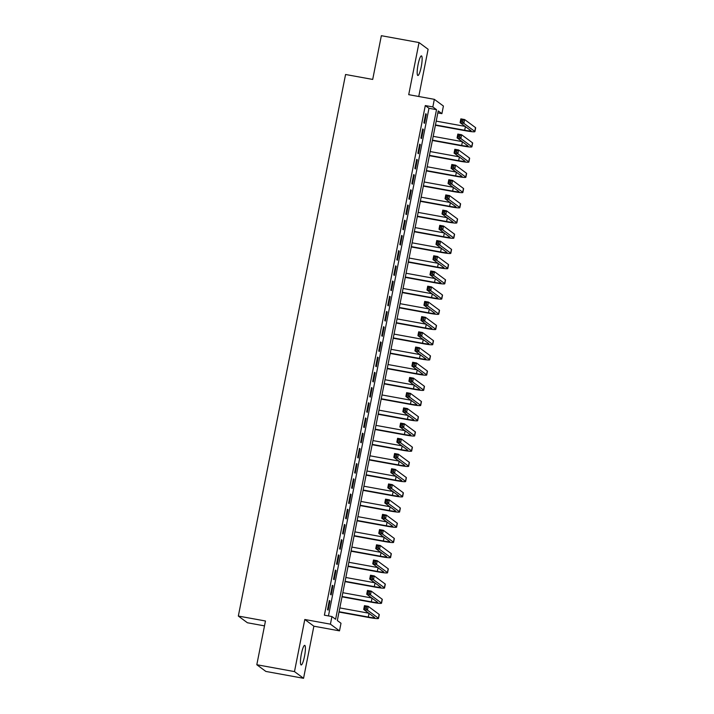 <?xml version="1.0" encoding="UTF-8"?>
<svg xmlns="http://www.w3.org/2000/svg" width="714" height="714" viewBox="0 0 714 714"><rect width="100%" height="100%" fill="white"/><g stroke="black" fill="none" stroke-linecap="round" stroke-linejoin="round"><path stroke-width="1.07" d="M304.503 656.327A9.96 1.758 100.3 0 0 304.717 645.367A9.96 1.758 100.3 0 0 301.362 654.015A9.96 1.758 100.3 0 0 301.147 664.966A9.96 1.758 100.3 0 0 304.503 656.327M421.224 66.848A9.96 1.758 100.3 0 0 421.438 55.888A9.96 1.758 100.3 0 0 418.083 64.537A9.96 1.758 100.3 0 0 417.868 75.497A9.96 1.758 100.3 0 0 421.224 66.848M340.997 623.26L339.498 630.864L330.421 624.161L331.93 616.548L335.607 619.27L436.513 109.661L432.836 106.939L434.335 99.335L443.412 106.038L441.904 113.642L438.226 110.929L337.32 620.537L340.997 623.26M313.874 626.196L304.798 619.493L294.48 671.597L256.808 664.734L265.876 671.437L303.557 678.3L313.874 626.196L339.498 630.864M264.501 625.875L247.41 622.76L238.333 616.057L345.567 74.497L372.699 79.432L381.356 35.7L419.038 42.563L408.72 94.667L434.335 99.335M418.761 96.497L428.105 49.266L419.038 42.563M437.834 112.901L441.904 113.642M294.48 671.597L303.557 678.3M329.332 600.519L327.521 609.649L328.137 610.104L329.948 600.974L329.332 600.519M332.34 585.31L330.537 594.432L331.153 594.887L332.956 585.766L332.34 585.31M335.357 570.093L333.545 579.224L334.161 579.679L335.973 570.548L335.357 570.093M338.365 554.885L336.562 564.015L337.178 564.462L338.98 555.34L338.365 554.885M341.381 539.668L339.569 548.798L340.185 549.253L341.997 540.123L341.381 539.668M344.389 524.46L342.586 533.59L343.202 534.036L345.005 524.915L344.389 524.46M347.406 509.243L345.594 518.373L346.21 518.828L348.021 509.698L347.406 509.243M350.413 494.034L348.611 503.165L349.226 503.611L351.029 494.49L350.413 494.034M353.43 478.826L351.618 487.948L352.234 488.403L354.046 479.272L353.43 478.826M356.438 463.609L354.635 472.739L355.251 473.195L357.054 464.064L356.438 463.609M359.454 448.401L357.643 457.522L358.258 457.977L360.07 448.847L359.454 448.401M362.462 433.184L360.659 442.314L361.275 442.769L363.078 433.639L362.462 433.184M365.479 417.976L363.667 427.097L364.283 427.552L366.095 418.422L365.479 417.976M368.486 402.758L366.684 411.889L367.299 412.344L369.102 403.214L368.486 402.758M371.503 387.55L369.691 396.672L370.307 397.127L372.119 388.005L371.503 387.55M374.511 372.333L372.708 381.463L373.324 381.919L375.127 372.788L374.511 372.333M377.527 357.125L375.716 366.246L376.332 366.701L378.143 357.58L377.527 357.125M380.535 341.908L378.732 351.038L379.348 351.493L381.151 342.363L380.535 341.908M383.552 326.7L381.74 335.83L382.356 336.276L384.159 327.155L383.552 326.7M386.56 311.482L384.757 320.613L385.364 321.068L387.175 311.938L386.56 311.482M389.576 296.274L387.764 305.405L388.38 305.851L390.183 296.729L389.576 296.274M392.584 281.057L390.781 290.187L391.388 290.643L393.2 281.512L392.584 281.057M395.601 265.849L393.789 274.979L394.405 275.425L396.208 266.304L395.601 265.849M398.608 250.641L396.805 259.762L397.412 260.217L399.224 251.087L398.608 250.641M401.625 235.424L399.813 244.554L400.429 245.009L402.232 235.879L401.625 235.424M404.633 220.215L402.83 229.337L403.437 229.792L405.249 220.662L404.633 220.215M407.649 204.998L405.838 214.129L406.453 214.584L408.256 205.453L407.649 204.998M410.657 189.79L408.854 198.911L409.461 199.367L411.273 190.236L410.657 189.79M413.674 174.573L411.862 183.703L412.478 184.158L414.281 175.028L413.674 174.573M416.681 159.365L414.879 168.486L415.486 168.941L417.297 159.82L416.681 159.365M419.698 144.148L417.886 153.278L418.502 153.733L420.305 144.603L419.698 144.148M422.706 128.939L420.903 138.07L421.51 138.516L423.322 129.395L422.706 128.939M328.458 615.923L428.98 108.287L425.294 105.565L324.388 615.182L331.93 616.548M425.722 113.722L423.911 122.853L424.527 123.308L426.329 114.178L425.722 113.722M304.798 619.493L330.421 624.161M425.294 105.565L432.836 106.939M256.808 664.734L265.465 620.993L238.333 616.057M428.98 108.287L436.513 109.661M425.651 114.053L426.329 114.178M422.643 129.27L423.322 129.395M419.627 144.478L420.305 144.603M416.619 159.695L417.297 159.82M413.602 174.903L414.281 175.028M410.595 190.12L411.273 190.236M407.578 205.329L408.256 205.453M404.57 220.546L405.249 220.662M401.554 235.754L402.232 235.879M398.546 250.962L399.224 251.087M395.529 266.179L396.208 266.304M392.522 281.387L393.2 281.512M389.505 296.605L390.183 296.729M386.497 311.813L387.175 311.938M383.48 327.03L384.159 327.155M380.473 342.238L381.151 342.363M377.456 357.455L378.143 357.58M374.448 372.663L375.127 372.788M371.441 387.88L372.119 388.005M368.424 403.089L369.102 403.214M365.416 418.306L366.095 418.422M362.4 433.514L363.078 433.639M359.392 448.731L360.07 448.847M356.375 463.939L357.054 464.064M353.368 479.148L354.046 479.272M350.351 494.365L351.029 494.49M347.343 509.573L348.021 509.698M344.327 524.79L345.005 524.915M341.319 539.998L341.997 540.123M338.302 555.215L338.98 555.34M335.294 570.424L335.973 570.548M332.278 585.641L332.956 585.766M329.27 600.849L329.948 600.974M435.46 124.932L464.689 130.251A7.783 0.66 -168.8 0 0 471.097 130.858A7.783 0.66 -168.8 0 0 470.999 130.724L460.093 122.665L460.851 118.863L464.618 119.55L463.859 123.352L474.765 131.403A11.674 0.991 11.2 0 1 474.908 131.617A11.674 0.991 11.2 0 1 465.305 130.707L435.388 125.262M436.209 121.13L465.144 126.396M462.94 120.247L461.431 119.97L461.128 121.496L462.636 121.764L462.94 120.247L464.618 119.55L475.515 127.601A11.674 0.991 11.2 0 1 475.667 127.815L474.908 131.617M462.636 121.764L463.859 123.352L460.093 122.665L461.128 121.496M461.431 119.97L460.851 118.863M432.443 140.14L461.672 145.469A7.783 0.66 -168.8 0 0 468.081 146.075A7.783 0.66 -168.8 0 0 467.982 145.933L457.085 137.873L457.835 134.071L461.601 134.759L460.851 138.561L471.749 146.62A11.674 0.991 11.2 0 1 471.9 146.825A11.674 0.991 11.2 0 1 462.288 145.915L432.381 140.471M433.193 136.338L462.136 141.613M459.932 135.455L458.424 135.187L458.12 136.704L459.629 136.981L459.932 135.455L461.601 134.759L472.507 142.818A11.674 0.991 11.2 0 1 472.65 143.023L471.9 146.825M459.629 136.981L460.851 138.561L457.085 137.873L458.12 136.704M458.424 135.187L457.835 134.071M429.435 155.357L458.665 160.677A7.783 0.66 -168.8 0 0 465.073 161.284A7.783 0.66 -168.8 0 0 464.975 161.141L454.068 153.091L454.827 149.288L458.593 149.976L457.835 153.778L468.741 161.828A11.674 0.991 11.2 0 1 468.884 162.042A11.674 0.991 11.2 0 1 459.281 161.132L429.364 155.688M430.185 151.547L459.12 156.821M456.915 150.672L455.407 150.395L455.113 151.921L456.612 152.189L456.915 150.672L458.593 149.976L469.491 158.026A11.674 0.991 11.2 0 1 469.642 158.24L468.884 162.042M456.612 152.189L457.835 153.778L454.068 153.091L455.113 151.921M455.407 150.395L454.827 149.288M426.419 170.566L455.648 175.894A7.783 0.66 -168.8 0 0 462.056 176.492A7.783 0.66 -168.8 0 0 461.958 176.358L451.061 168.299L451.81 164.497L455.577 165.184L454.827 168.986L465.724 177.045A11.674 0.991 11.2 0 1 465.876 177.25A11.674 0.991 11.2 0 1 456.264 176.34L426.356 170.896M427.168 166.764L456.112 172.038M453.908 165.88L452.399 165.612L452.096 167.13L453.604 167.406L453.908 165.88L455.577 165.184L466.483 173.243A11.674 0.991 11.2 0 1 466.626 173.448L465.876 177.25M453.604 167.406L454.827 168.986L451.061 168.299L452.096 167.13M452.399 165.612L451.81 164.497M423.411 185.783L452.64 191.102A7.783 0.66 -168.8 0 0 459.048 191.709A7.783 0.66 -168.8 0 0 458.95 191.566L448.044 183.516L448.803 179.714L452.569 180.392L451.81 184.203L462.717 192.253A11.674 0.991 11.2 0 1 462.859 192.468A11.674 0.991 11.2 0 1 453.256 191.557L423.34 186.104M424.161 181.972L453.095 187.246M450.891 181.097L449.383 180.82L449.088 182.347L450.588 182.614L450.891 181.097L452.569 180.392L463.466 188.451A11.674 0.991 11.2 0 1 463.618 188.666L462.859 192.468M450.588 182.614L451.81 184.203L448.044 183.516L449.088 182.347M449.383 180.82L448.803 179.714M420.394 200.991L449.624 206.319A7.783 0.66 -168.8 0 0 456.032 206.917A7.783 0.66 -168.8 0 0 455.934 206.783L445.036 198.724L445.786 194.922L449.552 195.609L448.803 199.411L459.7 207.471A11.674 0.991 11.2 0 1 459.852 207.676A11.674 0.991 11.2 0 1 450.239 206.765L420.332 201.321M421.144 197.189L450.088 202.455M447.883 196.305L446.375 196.038L446.072 197.555L447.58 197.832L447.883 196.305L449.552 195.609L460.459 203.668A11.674 0.991 11.2 0 1 460.601 203.874L459.852 207.676M447.58 197.832L448.803 199.411L445.036 198.724L446.072 197.555M446.375 196.038L445.786 194.922M417.387 216.199L446.616 221.527A7.783 0.66 -168.8 0 0 453.024 222.134A7.783 0.66 -168.8 0 0 452.926 221.992L442.02 213.941L442.778 210.13L446.545 210.817L445.786 214.628L456.692 222.679A11.674 0.991 11.2 0 1 456.835 222.893A11.674 0.991 11.2 0 1 447.232 221.983L417.315 216.529M418.136 212.397L447.071 217.672M444.867 211.522L443.358 211.246L443.064 212.763L444.563 213.04L444.867 211.522L446.545 210.817L457.442 218.877A11.674 0.991 11.2 0 1 457.594 219.082L456.835 222.893M444.563 213.04L445.786 214.628L442.02 213.941L443.064 212.763M443.358 211.246L442.778 210.13M414.37 231.416L443.599 236.745A7.783 0.66 -168.8 0 0 450.007 237.343A7.783 0.66 -168.8 0 0 449.909 237.209L439.012 229.149L439.762 225.347L443.528 226.035L442.778 229.837L453.676 237.896A11.674 0.991 11.2 0 1 453.827 238.101A11.674 0.991 11.2 0 1 444.215 237.191L414.307 231.747M415.129 227.614L444.063 232.88M441.859 226.731L440.351 226.454L440.047 227.98L441.555 228.257L441.859 226.731L443.528 226.035L454.434 234.094A11.674 0.991 11.2 0 1 454.577 234.299L453.827 238.101M441.555 228.257L442.778 229.837L439.012 229.149L440.047 227.98M440.351 226.454L439.762 225.347M411.362 246.625L440.592 251.953A7.783 0.66 -168.8 0 0 447 252.56A7.783 0.66 -168.8 0 0 446.902 252.417L435.995 244.367L436.754 240.556L440.52 241.243L439.762 245.045L450.668 253.104A11.674 0.991 11.2 0 1 450.811 253.309A11.674 0.991 11.2 0 1 441.207 252.408L411.291 246.955M412.112 242.822L441.047 248.097M438.842 241.948L437.334 241.671L437.039 243.188L438.539 243.465L438.842 241.948L440.52 241.243L451.418 249.302A11.674 0.991 11.2 0 1 451.569 249.507L450.811 253.309M438.539 243.465L439.762 245.045L435.995 244.367L437.039 243.188M437.334 241.671L436.754 240.556M408.346 261.842L437.575 267.161A7.783 0.66 -168.8 0 0 443.983 267.768A7.783 0.66 -168.8 0 0 443.885 267.634L432.987 259.575L433.737 255.773L437.503 256.46L436.754 260.262L447.651 268.321A11.674 0.991 11.2 0 1 447.803 268.526A11.674 0.991 11.2 0 1 438.191 267.616L408.283 262.172M409.104 258.04L438.039 263.305M435.835 257.156L434.326 256.879L434.023 258.406L435.531 258.682L435.835 257.156L437.503 256.46L448.41 264.51A11.674 0.991 11.2 0 1 448.553 264.724L447.803 268.526M435.531 258.682L436.754 260.262L432.987 259.575L434.023 258.406M434.326 256.879L433.737 255.773M405.338 277.05L434.567 282.378A7.783 0.66 -168.8 0 0 440.975 282.985A7.783 0.66 -168.8 0 0 440.877 282.842L429.971 274.783L430.729 270.981L434.496 271.668L433.737 275.47L444.643 283.529A11.674 0.991 11.2 0 1 444.786 283.735A11.674 0.991 11.2 0 1 435.183 282.833L405.266 277.38M406.087 273.248L435.022 278.522M432.818 272.373L431.31 272.096L431.015 273.614L432.514 273.89L432.818 272.373L434.496 271.668L445.393 279.727A11.674 0.991 11.2 0 1 445.545 279.933L444.786 283.735M432.514 273.89L433.737 275.47L429.971 274.783L431.015 273.614M431.31 272.096L430.729 270.981M402.321 292.267L431.551 297.586A7.783 0.66 -168.8 0 0 437.959 298.193A7.783 0.66 -168.8 0 0 437.861 298.059L426.963 290L427.713 286.198L431.479 286.885L430.729 290.687L441.636 298.747A11.674 0.991 11.2 0 1 441.779 298.952A11.674 0.991 11.2 0 1 432.166 298.041L402.259 292.597M403.08 288.465L432.015 293.731M429.81 287.581L428.302 287.305L427.998 288.831L429.507 289.108L429.81 287.581L431.479 286.885L442.385 294.936A11.674 0.991 11.2 0 1 442.528 295.15L441.779 298.952M429.507 289.108L430.729 290.687L426.963 290L427.998 288.831M428.302 287.305L427.713 286.198M399.313 307.475L428.543 312.803A7.783 0.66 -168.8 0 0 434.951 313.41A7.783 0.66 -168.8 0 0 434.853 313.267L423.946 305.208L424.705 301.406L428.471 302.093L427.722 305.895L438.619 313.955A11.674 0.991 11.2 0 1 438.762 314.16A11.674 0.991 11.2 0 1 429.159 313.259L399.242 307.805M400.063 303.673L428.998 308.948M426.793 302.798L425.285 302.522L424.991 304.039L426.49 304.316L426.793 302.798L428.471 302.093L439.369 310.153A11.674 0.991 11.2 0 1 439.521 310.358L438.762 314.16M426.49 304.316L427.722 305.895L423.946 305.208L424.991 304.039M425.285 302.522L424.705 301.406M396.297 322.692L425.526 328.012A7.783 0.66 -168.8 0 0 431.934 328.618A7.783 0.66 -168.8 0 0 431.836 328.485L420.939 320.425L421.688 316.623L425.455 317.311L424.705 321.113L435.611 329.163A11.674 0.991 11.2 0 1 435.754 329.377A11.674 0.991 11.2 0 1 426.142 328.467L396.234 323.023M397.055 318.89L425.99 324.156M423.786 318.007L422.277 317.73L421.974 319.256L423.482 319.524L423.786 318.007L425.455 317.311L436.361 325.361A11.674 0.991 11.2 0 1 436.504 325.575L435.754 329.377M423.482 319.524L424.705 321.113L420.939 320.425L421.974 319.256M422.277 317.73L421.688 316.623M393.289 337.901L422.518 343.229A7.783 0.66 -168.8 0 0 428.927 343.836A7.783 0.66 -168.8 0 0 428.828 343.693L417.922 335.634L418.681 331.832L422.447 332.519L421.697 336.321L432.595 344.38A11.674 0.991 11.2 0 1 432.746 344.585A11.674 0.991 11.2 0 1 423.134 343.684L393.218 338.231M394.039 334.098L422.974 339.373M420.769 333.215L419.261 332.947L418.966 334.464L420.466 334.741L420.769 333.215L422.447 332.519L433.344 340.578A11.674 0.991 11.2 0 1 433.496 340.783L432.746 344.585M420.466 334.741L421.697 336.321L417.922 335.634L418.966 334.464M419.261 332.947L418.681 331.832M390.272 353.118L419.502 358.437A7.783 0.66 -168.8 0 0 425.91 359.044A7.783 0.66 -168.8 0 0 425.812 358.901L414.914 350.851L415.664 347.049L419.43 347.736L418.681 351.538L429.587 359.588A11.674 0.991 11.2 0 1 429.73 359.802A11.674 0.991 11.2 0 1 420.118 358.892L390.21 353.448M391.031 349.316L419.966 354.581M417.761 348.432L416.253 348.155L415.95 349.681L417.458 349.949L417.761 348.432L419.43 347.736L430.337 355.786A11.674 0.991 11.2 0 1 430.48 356L429.73 359.802M417.458 349.949L418.681 351.538L414.914 350.851L415.95 349.681M416.253 348.155L415.664 347.049M387.265 368.326L416.494 373.654A7.783 0.66 -168.8 0 0 422.902 374.261A7.783 0.66 -168.8 0 0 422.804 374.118L411.898 366.059L412.656 362.257L416.423 362.944L415.673 366.746L426.57 374.805A11.674 0.991 11.2 0 1 426.722 375.011A11.674 0.991 11.2 0 1 417.11 374.1L387.193 368.656M388.014 364.524L416.949 369.798M414.745 363.64L413.236 363.372L412.942 364.89L414.441 365.166L414.745 363.64L416.423 362.944L427.32 371.003A11.674 0.991 11.2 0 1 427.472 371.209L426.722 375.011M414.441 365.166L415.673 366.746L411.898 366.059L412.942 364.89M413.236 363.372L412.656 362.257M384.248 383.543L413.477 388.862A7.783 0.66 -168.8 0 0 419.886 389.469A7.783 0.66 -168.8 0 0 419.787 389.326L408.89 381.276L409.64 377.474L413.406 378.152L412.656 381.963L423.563 390.014A11.674 0.991 11.2 0 1 423.705 390.228A11.674 0.991 11.2 0 1 414.093 389.317L384.186 383.864M385.007 379.732L413.942 385.007M411.737 378.857L410.229 378.581L409.925 380.107L411.434 380.375L411.737 378.857L413.406 378.152L424.312 386.212A11.674 0.991 11.2 0 1 424.455 386.426L423.705 390.228M411.434 380.375L412.656 381.963L408.89 381.276L409.925 380.107M410.229 378.581L409.64 377.474M381.24 398.751L410.47 404.079A7.783 0.66 -168.8 0 0 416.878 404.677A7.783 0.66 -168.8 0 0 416.78 404.543L405.873 396.484L406.632 392.682L410.398 393.369L409.649 397.171L420.546 405.231A11.674 0.991 11.2 0 1 420.698 405.436A11.674 0.991 11.2 0 1 411.086 404.526L381.169 399.081M381.99 394.949L410.925 400.224M408.72 394.066L407.212 393.798L406.918 395.315L408.417 395.592L408.72 394.066L410.398 393.369L421.296 401.429A11.674 0.991 11.2 0 1 421.447 401.634L420.698 405.436M408.417 395.592L409.649 397.171L405.873 396.484L406.918 395.315M407.212 393.798L406.632 392.682M378.224 413.959L407.453 419.288A7.783 0.66 -168.8 0 0 413.861 419.894A7.783 0.66 -168.8 0 0 413.763 419.752L402.866 411.701L403.615 407.899L407.382 408.578L406.632 412.389L417.538 420.439A11.674 0.991 11.2 0 1 417.681 420.653A11.674 0.991 11.2 0 1 408.069 419.743L378.161 414.29M378.982 410.157L407.917 415.432M405.713 409.283L404.204 409.006L403.901 410.523L405.409 410.8L405.713 409.283L407.382 408.578L418.288 416.637A11.674 0.991 11.2 0 1 418.431 416.842L417.681 420.653M405.409 410.8L406.632 412.389L402.866 411.701L403.901 410.523M404.204 409.006L403.615 407.899M375.216 429.176L404.445 434.505A7.783 0.66 -168.8 0 0 410.853 435.103A7.783 0.66 -168.8 0 0 410.755 434.969L399.849 426.91L400.608 423.107L404.374 423.795L403.624 427.597L414.522 435.656A11.674 0.991 11.2 0 1 414.673 435.861A11.674 0.991 11.2 0 1 405.061 434.951L375.145 429.507M375.966 425.374L404.9 430.64M402.696 424.491L401.188 424.214L400.893 425.74L402.393 426.017L402.696 424.491L404.374 423.795L415.271 431.854A11.674 0.991 11.2 0 1 415.423 432.059L414.673 435.861M402.393 426.017L403.624 427.597L399.849 426.91L400.893 425.74M401.188 424.214L400.608 423.107M372.199 444.385L401.429 449.713A7.783 0.66 -168.8 0 0 407.837 450.32A7.783 0.66 -168.8 0 0 407.739 450.177L396.841 442.127L397.591 438.316L401.357 439.003L400.608 442.805L411.514 450.864A11.674 0.991 11.2 0 1 411.657 451.078A11.674 0.991 11.2 0 1 402.044 450.168L372.137 444.715M372.958 440.583L401.893 445.857M399.688 439.708L398.18 439.431L397.876 440.949L399.385 441.225L399.688 439.708L401.357 439.003L412.264 447.062A11.674 0.991 11.2 0 1 412.406 447.267L411.657 451.078M399.385 441.225L400.608 442.805L396.841 442.127L397.876 440.949M398.18 439.431L397.591 438.316M369.192 459.602L398.421 464.921A7.783 0.66 -168.8 0 0 404.829 465.528A7.783 0.66 -168.8 0 0 404.731 465.394L393.825 457.335L394.583 453.533L398.35 454.22L397.6 458.022L408.497 466.081A11.674 0.991 11.2 0 1 408.649 466.287A11.674 0.991 11.2 0 1 399.037 465.376L369.12 459.932M369.941 455.8L398.876 461.065M396.672 454.916L395.163 454.639L394.869 456.166L396.377 456.442L396.672 454.916L398.35 454.22L409.247 462.279A11.674 0.991 11.2 0 1 409.399 462.485L408.649 466.287M396.377 456.442L397.6 458.022L393.825 457.335L394.869 456.166M395.163 454.639L394.583 453.533M366.175 474.81L395.404 480.138A7.783 0.66 -168.8 0 0 401.812 480.745A7.783 0.66 -168.8 0 0 401.714 480.602L390.817 472.552L391.567 468.741L395.333 469.428L394.583 473.23L405.49 481.29A11.674 0.991 11.2 0 1 405.632 481.495A11.674 0.991 11.2 0 1 396.02 480.593L366.112 475.14M366.934 471.008L395.868 476.283M393.664 470.133L392.156 469.857L391.852 471.374L393.36 471.651L393.664 470.133L395.333 469.428L406.239 477.487A11.674 0.991 11.2 0 1 406.382 477.693L405.632 481.495M393.36 471.651L394.583 473.23L390.817 472.552L391.852 471.374M392.156 469.857L391.567 468.741M363.167 490.027L392.397 495.346A7.783 0.66 -168.8 0 0 398.805 495.953A7.783 0.66 -168.8 0 0 398.707 495.819L387.8 487.76L388.559 483.958L392.325 484.645L391.575 488.447L402.473 496.507A11.674 0.991 11.2 0 1 402.625 496.712A11.674 0.991 11.2 0 1 393.012 495.802L363.096 490.357M363.917 486.225L392.861 491.491M390.647 485.341L389.139 485.065L388.844 486.591L390.353 486.868L390.647 485.341L392.325 484.645L403.223 492.696A11.674 0.991 11.2 0 1 403.374 492.91L402.625 496.712M390.353 486.868L391.575 488.447L387.8 487.76L388.844 486.591M389.139 485.065L388.559 483.958M360.151 505.235L389.389 510.564A7.783 0.66 -168.8 0 0 395.788 511.17A7.783 0.66 -168.8 0 0 395.69 511.028L384.792 502.968L385.542 499.166L389.308 499.854L388.559 503.656L399.465 511.715A11.674 0.991 11.2 0 1 399.608 511.92A11.674 0.991 11.2 0 1 389.996 511.019L360.088 505.566M360.909 501.433L389.844 506.708M387.64 500.559L386.131 500.282L385.828 501.799L387.336 502.076L387.64 500.559L389.308 499.854L400.215 507.913A11.674 0.991 11.2 0 1 400.358 508.118L399.608 511.92M387.336 502.076L388.559 503.656L384.792 502.968L385.828 501.799M386.131 500.282L385.542 499.166M357.143 520.452L386.372 525.772A7.783 0.66 -168.8 0 0 392.78 526.379A7.783 0.66 -168.8 0 0 392.682 526.245L381.776 518.186L382.534 514.383L386.301 515.071L385.551 518.873L396.448 526.923A11.674 0.991 11.2 0 1 396.6 527.137A11.674 0.991 11.2 0 1 386.988 526.227L357.071 520.783M357.892 516.65L386.836 521.916M384.623 515.767L383.115 515.49L382.82 517.016L384.328 517.284L384.623 515.767L386.301 515.071L397.198 523.121A11.674 0.991 11.2 0 1 397.35 523.335L396.6 527.137M384.328 517.284L385.551 518.873L381.776 518.186L382.82 517.016M383.115 515.49L382.534 514.383M354.126 535.661L383.364 540.989A7.783 0.66 -168.8 0 0 389.764 541.596A7.783 0.66 -168.8 0 0 389.666 541.453L378.768 533.394L379.518 529.592L383.284 530.279L382.534 534.081L393.441 542.14A11.674 0.991 11.2 0 1 393.584 542.345A11.674 0.991 11.2 0 1 383.971 541.444L354.064 535.991M354.885 531.859L383.82 537.133M381.615 530.984L380.107 530.707L379.803 532.225L381.312 532.501L381.615 530.984L383.284 530.279L394.19 538.338A11.674 0.991 11.2 0 1 394.333 538.543L393.584 542.345M381.312 532.501L382.534 534.081L378.768 533.394L379.803 532.225M380.107 530.707L379.518 529.592M351.118 550.878L380.348 556.197A7.783 0.66 -168.8 0 0 386.756 556.804A7.783 0.66 -168.8 0 0 386.658 556.67L375.751 548.611L376.51 544.809L380.276 545.496L379.527 549.298L390.424 557.348A11.674 0.991 11.2 0 1 390.576 557.563A11.674 0.991 11.2 0 1 380.964 556.652L351.047 551.208M351.868 547.076L380.812 552.341M378.598 546.192L377.09 545.915L376.796 547.442L378.304 547.709L378.598 546.192L380.276 545.496L391.183 553.546A11.674 0.991 11.2 0 1 391.326 553.761L390.576 557.563M378.304 547.709L379.527 549.298L375.751 548.611L376.796 547.442M377.09 545.915L376.51 544.809M348.102 566.086L377.34 571.414A7.783 0.66 -168.8 0 0 383.739 572.021A7.783 0.66 -168.8 0 0 383.641 571.878L372.744 563.819L373.493 560.017L377.26 560.704L376.51 564.506L387.416 572.566A11.674 0.991 11.2 0 1 387.559 572.771A11.674 0.991 11.2 0 1 377.947 571.86L348.039 566.416M348.86 562.284L377.795 567.559M375.591 561.4L374.082 561.133L373.779 562.65L375.287 562.927L375.591 561.4L377.26 560.704L388.166 568.763A11.674 0.991 11.2 0 1 388.309 568.969L387.559 572.771M375.287 562.927L376.51 564.506L372.744 563.819L373.779 562.65M374.082 561.133L373.493 560.017M345.094 581.303L374.323 586.622A7.783 0.66 -168.8 0 0 380.732 587.229A7.783 0.66 -168.8 0 0 380.633 587.086L369.727 579.036L370.486 575.234L374.252 575.921L373.502 579.723L384.4 587.774A11.674 0.991 11.2 0 1 384.551 587.988A11.674 0.991 11.2 0 1 374.939 587.078L345.023 581.633M345.844 577.492L374.788 582.767M372.574 576.617L371.066 576.341L370.771 577.867L372.28 578.135L372.574 576.617L374.252 575.921L385.158 583.972A11.674 0.991 11.2 0 1 385.301 584.186L384.551 587.988M372.28 578.135L373.502 579.723L369.727 579.036L370.771 577.867M371.066 576.341L370.486 575.234M342.077 596.511L371.316 601.84A7.783 0.66 -168.8 0 0 377.715 602.438A7.783 0.66 -168.8 0 0 377.617 602.304L366.719 594.244L367.469 590.442L371.244 591.13L370.486 594.932L381.392 602.991A11.674 0.991 11.2 0 1 381.535 603.196A11.674 0.991 11.2 0 1 371.923 602.286L342.015 596.842M342.836 592.709L371.771 597.984M369.566 591.826L368.058 591.558L367.755 593.075L369.263 593.352L369.566 591.826L371.244 591.13L382.142 599.189A11.674 0.991 11.2 0 1 382.293 599.394L381.535 603.196M369.263 593.352L370.486 594.932L366.719 594.244L367.755 593.075M368.058 591.558L367.469 590.442M339.07 611.728L368.299 617.048A7.783 0.66 -168.8 0 0 374.707 617.655A7.783 0.66 -168.8 0 0 374.609 617.512L363.703 609.461L364.461 605.659L368.228 606.338L367.478 610.149L378.375 618.199A11.674 0.991 11.2 0 1 378.527 618.413A11.674 0.991 11.2 0 1 368.915 617.503L338.998 612.05M339.819 607.917L368.763 613.192M366.55 607.043L365.041 606.766L364.747 608.292L366.255 608.56L366.55 607.043L368.228 606.338L379.134 614.397A11.674 0.991 11.2 0 1 379.277 614.611L378.527 618.413M366.255 608.56L367.478 610.149L363.703 609.461L364.747 608.292M365.041 606.766L364.461 605.659M465.412 126.592L464.689 130.251M475.515 127.601L474.765 131.403M462.404 141.809L461.672 145.469M472.507 142.818L471.749 146.62M459.388 157.018L458.665 160.677M469.491 158.026L468.741 161.828M456.38 172.235L455.648 175.894M466.483 173.243L465.724 177.045M453.363 187.443L452.64 191.102M463.466 188.451L462.717 192.253M450.356 202.651L449.624 206.319M460.459 203.668L459.7 207.471M447.339 217.868L446.616 221.527M457.442 218.877L456.692 222.679M444.331 233.076L443.599 236.745M454.434 234.094L453.676 237.896M441.314 248.293L440.592 251.953M451.418 249.302L450.668 253.104M438.307 263.502L437.575 267.161M448.41 264.51L447.651 268.321M435.29 278.719L434.567 282.378M445.393 279.727L444.643 283.529M432.282 293.927L431.551 297.586M442.385 294.936L441.636 298.747M429.266 309.144L428.543 312.803M439.369 310.153L438.619 313.955M426.258 324.352L425.526 328.012M436.361 325.361L435.611 329.163M423.241 339.569L422.518 343.229M433.344 340.578L432.595 344.38M420.234 354.778L419.502 358.437M430.337 355.786L429.587 359.588M417.217 369.995L416.494 373.654M427.32 371.003L426.57 374.805M414.209 385.203L413.477 388.862M424.312 386.212L423.563 390.014M411.193 400.411L410.47 404.079M421.296 401.429L420.546 405.231M408.185 415.628L407.453 419.288M418.288 416.637L417.538 420.439M405.168 430.837L404.445 434.505M415.271 431.854L414.522 435.656M402.161 446.054L401.429 449.713M412.264 447.062L411.514 450.864M399.144 461.262L398.421 464.921M409.247 462.279L408.497 466.081M396.136 476.479L395.404 480.138M406.239 477.487L405.49 481.29M393.119 491.687L392.397 495.346M403.223 492.696L402.473 496.507M390.112 506.904L389.389 510.564M400.215 507.913L399.465 511.715M387.095 522.112L386.372 525.772M397.198 523.121L396.448 526.923M384.087 537.33L383.364 540.989M394.19 538.338L393.441 542.14M381.071 552.538L380.348 556.197M391.183 553.546L390.424 557.348M378.063 567.755L377.34 571.414M388.166 568.763L387.416 572.566M375.046 582.963L374.323 586.622M385.158 583.972L384.4 587.774M372.039 598.18L371.316 601.84M382.142 599.189L381.392 602.991M369.022 613.388L368.299 617.048M379.134 614.397L378.375 618.199"/></g></svg>
